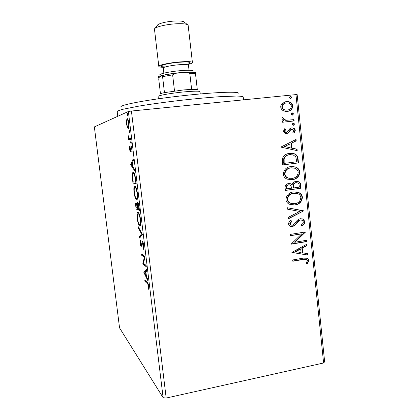 <?xml version="1.0" encoding="UTF-8"?>
<svg xmlns="http://www.w3.org/2000/svg" width="419" height="419" viewBox="0 0 419 419"><rect width="100%" height="100%" fill="white"/><g stroke="black" fill="none" stroke-linecap="round" stroke-linejoin="round"><path stroke-width="0.63" d="M127.392 127.785L126.575 124.186L126.486 120.337L127.114 118.687C127.748 118.399 128.345 119.965 128.905 123.38C129.178 126.501 129.052 128.303 128.528 128.78L127.392 127.785L128.329 127.481M130.801 139.297L128.513 139.752L128.345 138.38L128.675 138.312L127.963 134.939L129.042 138.013L130.628 137.893L130.801 139.297M129.628 149.258L129.628 146.571L130.419 150.4L131.016 146.378C131.388 146.315 131.734 147.268 132.048 149.237L132.079 152.139L131.781 149.426L131.131 147.807L130.545 151.809C130.209 151.867 129.906 151.013 129.628 149.258L129.906 149.227M135.683 179.463L136.191 183.658L132.949 183.082L132.231 176.258C132.2 174.131 132.394 172.911 132.807 172.591L133.258 172.413C134.164 172.288 134.97 174.639 135.683 179.463M139.443 210.39L136.123 209.091L135.819 206.625C135.557 204.545 135.583 203.315 135.897 202.937L137.029 204.771L137.537 202.257C138.092 202.461 138.579 203.974 139.003 206.803L139.443 210.39M142.366 234.451L139.653 238.071L139.475 236.62L141.517 233.86L138.448 228.182L138.27 226.726L142.366 234.451M146.131 265.431L146.294 266.793L142.816 263.996L144.325 257.266L141.763 255.37L141.601 254.04L145.053 256.569L143.523 263.362L146.131 265.431M147.268 283.569L144.937 281.416L144.775 280.091L147.137 282.259C147.724 282.312 148.274 283.773 148.792 286.638L148.776 289.566L148.42 286.303C148.038 284.48 147.656 283.569 147.268 283.569L148.022 283.438M163.122 397.683L119.551 327.883L94.359 126.905L128.366 111.501L131.419 111.035L166.181 398.05L163.122 397.683L128.366 111.501M143.837 272.381L146.629 269.511L146.807 270.993L145.885 271.847L146.482 276.765L147.849 279.588L148.033 281.065L143.837 272.381L144.785 271.999L143.811 272.161M143.827 245.801C143.995 247.818 143.9 248.975 143.544 249.279L143.235 248.053L143.481 245.665L142.591 242.811L141.811 246.639L141.381 246.98C140.946 246.702 140.559 245.492 140.218 243.36L140.375 240.37L140.711 241.548L140.564 243.601L141.376 245.623L142.135 241.491L142.429 241.454C142.952 241.805 143.418 243.256 143.827 245.801M139.757 226.03C138.815 225.621 137.961 223.118 137.191 218.519C136.861 215.083 136.982 213.093 137.558 212.553L138.087 212.449C139.035 212.758 139.904 215.293 140.7 220.048C141.014 223.453 140.889 225.422 140.323 225.946L139.757 226.03L140.323 225.946M136.557 199.753C135.636 199.544 134.792 197.155 134.028 192.578C133.687 188.953 133.818 186.843 134.426 186.256L134.881 186.099C135.803 186.198 136.662 188.618 137.453 193.353C137.783 196.956 137.647 199.041 137.044 199.617L136.95 199.701M130.728 164.824L133.179 158.859L133.362 160.377L132.551 162.237L133.163 167.275L134.431 169.182L134.614 170.695L130.728 164.824L131.466 164.735M131.11 143.764L130.707 142.643L130.828 141.439L131.236 142.554L131.11 143.764M129.811 133.048L129.403 131.948L129.523 130.712L129.932 131.812L129.811 133.048M127.68 115.518L127.276 114.46L127.392 113.177L127.795 114.235L127.68 115.518M323.609 362.985L295.966 94.6L297.16 94.631L324.641 361.775L323.609 362.985L166.181 398.05M283.061 110.543C281.757 109.825 280.987 108.694 280.751 107.149C280.657 105.593 281.175 104.326 282.301 103.352L286.303 101.628L288.057 101.649C290.577 101.932 292.148 103.346 292.776 105.887C292.425 109.233 290.608 111.072 287.324 111.396L285.302 111.354L283.061 110.543M294.133 120.944L282.542 122.238L282.401 120.908L284.113 120.719L281.956 118.614L282.249 117.556L283.553 118.053L283.406 118.677L286.109 120.284L293.991 119.619L294.133 120.944M283.302 131.477L284.69 128.722L285.768 129.387L284.721 131.226L285.8 132.299L286.418 132.331L287.439 131.891L289.943 128.56L291.687 127.921L293.001 127.973C294.258 128.23 295.028 129.015 295.306 130.325L294.028 133.226L292.881 132.593L293.908 130.639L292.572 129.267L290.812 129.68L288.356 133.017L286.612 133.645L285.287 133.582L283.302 131.477M298.061 158.942L298.475 162.907L282.689 164.971L282.558 158.204C284.061 155.192 286.444 153.579 289.707 153.364L293.918 153.637C296.437 154.365 297.82 156.13 298.061 158.942L297.642 158.948L298.05 162.907L298.475 162.907M301.093 188.204L285.37 190.441L285.114 188.021C284.967 185.408 286.14 183.915 288.623 183.538L290.912 183.784L292.143 184.669C292.761 182.752 294.002 181.673 295.882 181.422L298.386 181.678C299.753 182.213 300.538 183.26 300.742 184.81L301.093 188.204L285.36 190.341M303.45 210.982L288.356 218.812L288.204 217.393L299.674 211.448L287.334 209.128L287.188 207.704L303.45 210.982L288.324 218.535M306.483 240.317L306.619 241.606L291.027 244.204L301.8 233.86L290.137 235.756L290 234.457L305.619 231.922L294.903 242.24L306.483 240.317M303.194 259.455L292.823 261.262L292.687 259.969L303.215 258.141L307.787 258.287L308.95 260.257L307.494 263.724L306.242 263.279L307.368 260.545L306.682 259.487L302.764 259.314L292.802 261.047M295.966 94.6L131.419 111.035M291.891 252.416L306.886 244.183L307.033 245.586L302.24 248.148L302.728 252.861L307.871 253.725L308.017 255.129L291.891 252.416M304.953 221.614C304.786 223.626 303.785 225.066 301.947 225.935L301.051 225.008C302.361 224.385 303.131 223.364 303.372 221.955L302.193 220.253L300.486 220.012L298.998 220.677L294.808 225.511L292.488 226.559L289.885 226.171L288.502 224.113C288.628 222.484 289.403 221.258 290.823 220.42L291.896 221.29L290.121 223.872L290.901 225.061L292.289 225.265L294.232 224.16L295.625 222.311C296.804 220.41 298.386 219.216 300.376 218.713L303.141 219.121L304.953 221.614L304.524 221.525C304.393 223.453 303.461 224.846 301.732 225.71M294.966 204.991L289.272 204.226C287.429 203.362 286.318 201.879 285.936 199.769C286.455 195.118 288.979 192.51 293.525 191.939L298.621 192.504C300.737 193.327 302.01 194.908 302.434 197.249C301.905 201.796 299.417 204.378 294.966 204.991L291.608 204.97M292.326 179.699L287.272 179.154C285.077 178.353 283.742 176.745 283.26 174.346C283.778 169.685 286.313 167.092 290.875 166.568L295.395 166.961C297.825 167.726 299.297 169.407 299.821 172.01C299.297 176.567 296.793 179.133 292.326 179.699L289.911 179.767M280.809 147.1L296.044 139.448L296.196 140.884L291.325 143.256L291.828 148.075L297.055 149.211L297.202 150.646L280.809 147.1M293.452 125.265L292.022 124.307L293.221 123.055L294.651 124.014L293.452 125.265M292.399 115.105L290.964 114.141L292.169 112.894L293.604 113.858L292.399 115.105M290.676 98.491L289.241 97.517L290.446 96.27L291.881 97.25L290.676 98.491L291.881 97.25M306.954 257.936L308.95 260.257M308.52 260.11L307.064 263.572M306.048 259.235L302.764 259.314M306.488 244.397L306.598 245.466L307.033 245.586M306.598 245.466L301.816 248.022L302.24 248.148M301.816 248.022L302.303 252.725L302.728 252.861M307.446 253.657L307.588 254.988L308.017 255.129M307.588 254.988L291.886 252.348M300.701 248.97L300.282 248.839L295.238 251.536L301.078 252.578L300.701 248.97L295.657 251.672M306.074 240.386L306.189 241.491L306.619 241.606M306.189 241.491L291.006 244.015M290.121 235.583L301.8 233.86M305.205 231.99L305.645 232.215M305.215 232.116L294.489 242.119L294.903 242.24M301.334 220.001L300.486 220.012M300.062 219.928L298.579 220.593L298.998 220.677M298.579 220.593L294.389 225.417L294.808 225.511M294.389 225.417L292.08 226.459L292.488 226.559M292.08 226.459L290.577 226.459M290.671 220.541L291.896 221.29M291.483 221.201L289.707 223.783L290.121 223.872M289.707 223.783L290.487 224.966L291.2 225.192M301.821 218.697L302.717 219.032L304.524 221.525M287.188 207.714L303.424 210.767M295.961 191.85L298.202 192.457C300.313 193.279 301.586 194.861 302.005 197.197L302.434 197.249M302.005 197.197C301.481 201.738 298.993 204.315 294.547 204.928M295.61 193.169L293.242 193.201C289.649 193.662 287.617 195.731 287.146 199.418C287.481 201.151 288.419 202.367 289.953 203.068L292.074 203.671M293.656 193.243C290.058 193.709 288.026 195.783 287.554 199.47C287.89 201.209 288.827 202.429 290.362 203.126L294.819 203.686C298.386 203.215 300.392 201.162 300.837 197.527C300.507 195.683 299.527 194.416 297.888 193.725L293.242 193.201M287.146 199.418L287.554 199.47M289.466 183.491L292.143 184.669M296.82 181.364L297.961 181.647C299.328 182.181 300.114 183.229 300.318 184.779L300.742 184.81M300.318 184.779L300.669 188.168M296.495 182.7L295.599 182.7C294.238 182.904 293.373 183.721 293.007 185.146L293.111 187.911L293.525 187.953L299.355 187.125L299.197 185.633C299.182 184.339 298.658 183.433 297.621 182.92L296.018 182.731C294.651 182.935 293.787 183.752 293.426 185.177L293.525 187.953M289.325 184.81L288.377 184.816C286.9 185.03 286.208 185.921 286.303 187.497L286.449 188.854L291.912 188.178L290.446 185.041L288.785 184.847C287.308 185.062 286.617 185.957 286.711 187.534L286.853 188.896M286.303 187.497L286.711 187.534M288.377 184.816L288.785 184.847M293.007 185.146L293.426 185.177M295.599 182.7L296.018 182.731M292.331 166.463L294.976 166.951C297.401 167.715 298.878 169.396 299.396 171.994L299.821 172.01M299.396 171.994C298.873 176.546 296.374 179.107 291.912 179.672M292.216 167.799L290.597 167.878C286.989 168.297 284.951 170.355 284.48 174.047C284.883 175.98 285.968 177.279 287.733 177.939L290.231 178.447M291.011 167.883C287.397 168.307 285.355 170.365 284.883 174.068C285.287 176.001 286.376 177.3 288.136 177.965L292.179 178.384C295.756 177.949 297.773 175.912 298.218 172.267C297.82 170.208 296.668 168.857 294.772 168.223L290.597 167.878M284.48 174.047L284.883 174.068M298.05 162.907L282.684 164.913M290.692 153.275L293.504 153.653C296.018 154.375 297.396 156.14 297.642 158.948M290.681 154.611L289.429 154.695C286.758 154.862 284.857 156.203 283.731 158.717L283.773 163.436L296.731 161.802L295.819 156.926L293.185 154.894L289.843 154.684C287.167 154.852 285.26 156.198 284.134 158.712L284.176 163.436M283.731 158.717L284.134 158.712M289.429 154.695L289.843 154.684M295.641 139.642L295.772 140.915L296.196 140.884M295.772 140.915L291.325 143.256M290.912 143.288L291.415 148.101L291.828 148.075M291.415 148.101L297.055 149.211M296.636 149.232L296.772 150.552M289.765 144.021L284.229 146.545L290.147 147.713L289.765 144.021L284.632 146.519L290.147 147.713M284.229 146.545L284.632 146.519M284.506 128.911L285.768 129.387M285.36 129.434L284.318 131.273L284.721 131.226M284.318 131.273L285.391 132.341L286.418 132.331M291.441 127.957L292.582 128.025C293.839 128.282 294.609 129.062 294.887 130.377L295.306 130.325M294.887 130.377L293.798 133.101M290.812 129.68L291.881 129.235M290.398 129.728L289.356 131.273L289.77 131.226M289.356 131.273L287.947 133.059L288.356 133.017M287.947 133.059L286.324 133.671M292.96 123.107L294.651 124.014M294.232 124.071L293.279 125.271M282.406 120.923L284.113 120.719M282.149 117.739L283.553 118.053M283.15 118.121L283.003 118.739L283.406 118.677M283.003 118.739L285.035 120.253L286.109 120.284M285.706 120.347L293.991 119.619M293.578 119.687L293.714 120.991M291.834 112.962L293.604 113.858M293.185 113.926L292.3 115.11M285.13 101.838L286.303 101.628M285.899 101.723L287.649 101.738C290.163 102.021 291.734 103.435 292.362 105.976L292.776 105.887M292.362 105.976C292.148 108.966 290.613 110.757 287.748 111.339M285.522 103.126C283.307 103.493 282.06 104.813 281.783 107.086C282.296 108.888 283.448 109.898 285.25 110.124L287.554 110.014M286.455 102.964C283.982 103.168 282.563 104.514 282.186 107.002C282.694 108.804 283.852 109.82 285.653 110.04L287.193 110.066C289.649 109.862 291.037 108.521 291.357 106.038C290.854 104.169 289.67 103.147 287.806 102.974L286.455 102.964M281.783 107.086L282.186 107.002M286.785 110.145L287.193 110.066M290.011 96.375L290.446 96.27M290.037 96.37L291.467 97.344M147.718 282.904L145.912 281.249L144.937 281.416M148.881 288.529L148.415 288.612M148.839 287.078L148.478 287.141M148.74 286.245L148.42 286.303M144.785 271.999L146.713 270.203M145.021 272.643L144.812 272.219M145.592 272.114L144.649 272.989L146.053 275.875L145.592 272.114L145.912 272.062M146.367 275.817L146.053 275.875M146.168 265.725L143.79 263.834L142.816 263.996M143.79 263.834L143.759 263.556L142.779 263.713M145.026 257.156L144.325 257.266M145.079 256.926L142.743 255.213L141.763 255.37M142.743 255.213L142.696 254.846M143.911 247.948L143.235 248.053M143.806 245.618L143.481 245.665M143.141 242.721L142.591 242.811L143.141 242.721M141.68 246.932L141.381 246.98M141.905 246.131L141.695 245.571M140.533 243.308L140.218 243.36M142.02 245.036L141.538 245.11M142.182 243.591L141.674 243.675M142.743 242.784L142.858 242.035M140.517 236.924L140.459 236.468L139.475 236.62M140.459 236.468L142.251 234.064M142.093 233.771L141.517 233.86M139.014 228.093L138.448 228.182M140.491 225.689L139.836 224.725M137.5 218.477L137.191 218.519M138.081 213.774L138.39 212.653M138.254 213.81L137.825 213.9C137.369 214.329 137.27 215.905 137.521 218.618C138.144 222.337 138.83 224.354 139.59 224.673L140.051 224.6C140.501 224.175 140.601 222.62 140.349 219.933C139.716 216.089 139.014 214.051 138.254 213.81L139.077 213.69M140.679 219.886L140.349 219.933M139.375 209.83L137.107 208.955L136.123 209.091M137.107 208.955L137.013 208.154M136.62 204.184L136.652 203.576M137.343 204.723L137.029 204.771M138.013 203.582L138.061 202.896M136.117 206.483L136.29 207.876L137.338 208.274L137.254 207.583C137.008 205.551 136.688 204.435 136.301 204.231L136.117 206.483M136.861 204.153L136.301 204.231M137.573 207.536L137.254 207.583M137.657 208.233L137.338 208.274M137.594 207.719L137.678 208.405L138.925 208.877L138.736 207.305C138.474 205.121 138.129 203.896 137.704 203.624L137.369 205.561L137.594 207.719M138.322 203.54L137.704 203.624M139.061 207.258L138.736 207.305M139.249 208.83L138.925 208.877M137.202 199.386L136.547 198.407M134.342 192.536L134.028 192.578M134.944 187.461L135.279 186.329M135.044 187.466L134.682 187.586C134.2 188.052 134.09 189.723 134.347 192.604C134.97 196.307 135.651 198.234 136.39 198.391L136.788 198.276C137.264 197.82 137.374 196.165 137.118 193.311C136.479 189.488 135.787 187.539 135.044 187.466L135.945 187.345M137.442 193.269L137.118 193.311M136.154 183.339L132.949 183.082M133.944 182.951L133.813 181.904M132.598 176.21L132.231 176.258M133.321 173.785L133.692 172.618M135.321 176.965L134.97 177.012C134.42 174.733 133.907 173.66 133.42 173.78L134.242 173.681M133.42 173.78L133.069 173.922C132.718 174.173 132.572 175.205 132.614 177.012L133.111 181.783L135.683 182.213L134.97 177.012M136.013 182.171L135.683 182.213M131.566 164.494L130.697 164.599M132.42 162.813L132.577 162.452M132.294 162.823L131.466 164.73L132.76 166.673L132.294 162.823L132.619 162.787M133.085 166.636L132.76 166.673M130.938 150.369L130.367 150.437M130.948 150.033L130.534 150.081M131.634 147.718L131.655 147.331M131.446 146.802L130.712 146.886M132.153 151.317L131.765 151.359M132.069 149.389L131.781 149.426M131.765 147.703L131.194 147.766M130.922 150.667L130.775 150.054M131.241 142.586L130.707 142.643M129.502 139.553L129.351 138.27L128.345 138.38M129.351 138.27L128.675 138.312M128.298 135.971L128.015 136.002M130.393 138.003L129.848 138.061M129.942 131.891L129.403 131.948M126.852 124.155L126.575 124.186M127.072 120.279L126.486 120.337M127.523 120.054L127.743 119.075M128.759 128.382L128.403 127.675M127.287 120.075L127.156 120.164C126.768 120.52 126.664 121.829 126.847 124.097C127.271 126.564 127.716 127.695 128.188 127.496L128.334 127.397C128.717 127.057 128.816 125.752 128.628 123.479C128.204 120.965 127.753 119.834 127.287 120.075M128.916 123.448L128.628 123.479M128.979 127.413L128.188 127.496M127.816 114.408L127.276 114.46M243.57 99.832L243.214 96.878C242.481 96.412 240.26 96.134 236.557 96.04L218.938 96.747C207.038 97.59 193.63 98.863 178.719 100.565C163.834 102.341 150.667 104.169 139.208 106.054L122.647 109.333C119.342 110.244 117.519 110.993 117.184 111.58L117.765 116.304M121.007 107.081C118.656 105.331 143.487 100.351 176.493 96.433C209.49 92.494 237.835 91.169 238.5 93.138M159.964 94.212C159.796 93.83 161.294 93.301 164.452 92.625L183.653 89.928L191.63 89.373L197.297 89.556L195.505 73.807C194.688 73.477 192.787 73.33 189.802 73.372L186.418 72.346C191.441 72.152 194.123 72.367 194.458 72.979L195.505 73.807M200.245 93.945L199.983 91.656C199.355 90.944 194.18 91.012 184.46 91.866C171.476 93.055 157.471 95.553 158.099 96.501L158.366 98.79M191.63 89.373L189.802 73.372M164.452 92.625L162.582 76.661L161.682 75.808C164.924 74.875 169.616 74.027 175.75 73.262L186.418 72.346M175.75 73.262L172.633 74.849L162.582 76.661M174.503 90.97L172.633 74.849M160.456 93.73L158.717 78.924L159.283 77.237L161.682 75.808M155.082 28.298L157.439 25.323C157.565 23.757 166.223 21.531 174.21 21.065C180.128 20.761 183.512 21.144 184.376 22.207L187.345 24.564M188.519 64.343C191.116 63.646 192.415 63.033 192.421 62.51L188.131 25.192C187.11 23.893 182.883 23.443 175.456 23.836C165.416 24.428 154.553 27.193 154.459 29.084L158.806 66.396C158.932 66.909 160.336 67.208 163.022 67.291M159.807 74.896C159.215 73.781 170.423 71.471 180.846 70.628C188.697 70.031 192.876 70.156 193.384 71.01M195.139 73.466L195.725 72.885C195.191 71.948 190.498 71.822 181.647 72.508C169.878 73.472 157.24 76.049 157.958 77.253L159.073 77.782M192.421 62.51C191.855 61.556 187.665 61.357 179.845 61.918C169.444 62.719 158.262 65.139 158.806 66.396M296.317 223.133L296.731 223.222M293.038 187.251L293.457 187.288M283.684 162.567L284.087 162.567M289.697 120.117L290.11 120.054M136.133 206.583L135.819 206.625M132.938 180.38L132.629 180.421M135.829 180.683L135.499 180.725M130.974 148.635L130.602 148.677M162.677 66.82C156.36 66.244 167.26 63.159 179.306 62.248C189.058 61.656 192.206 62.174 188.749 63.803L190.116 62.981C189.776 62.379 189.22 63.101 188.461 65.144C188.026 64.447 184.879 64.311 179.018 64.741C171.251 65.348 162.871 67.134 163.263 68.056C162.043 66.239 161.341 65.663 161.158 66.333C160.697 66.579 162.08 66.789 165.301 66.961M307.787 258.287L307.352 258.146M290.901 225.061L290.487 224.966M303.141 219.121L302.717 219.032M298.621 192.504L298.202 192.457M290.362 203.126L289.953 203.068M290.912 183.784L290.498 183.752M298.386 181.678L297.961 181.647M295.395 166.961L294.976 166.951M288.136 177.965L287.733 177.939M293.918 153.637L293.504 153.653M285.8 132.299L285.391 132.341M293.001 127.973L292.582 128.025M293.698 123.071L293.284 123.128M285.444 120.19L285.035 120.253M292.603 112.9L292.19 112.978M288.057 101.649L287.649 101.738M285.653 110.04L285.25 110.124M290.802 96.276L290.388 96.375M141.376 245.623L141.973 245.529M142.135 241.491L142.418 241.449M137.558 212.553L138.134 212.475M140.051 224.6L140.8 224.49M135.897 202.937L136.18 202.901M137.301 202.319L137.589 202.277M134.426 186.256L135.07 186.172M136.788 198.276L137.537 198.171M132.807 172.591L133.525 172.502M130.419 150.4L130.938 150.342M130.896 146.441L131.157 146.414M126.952 118.797L127.46 118.745M128.334 127.397L128.989 127.329M189.042 70.251L188.461 65.144M163.86 73.168L163.263 68.056"/></g></svg>
